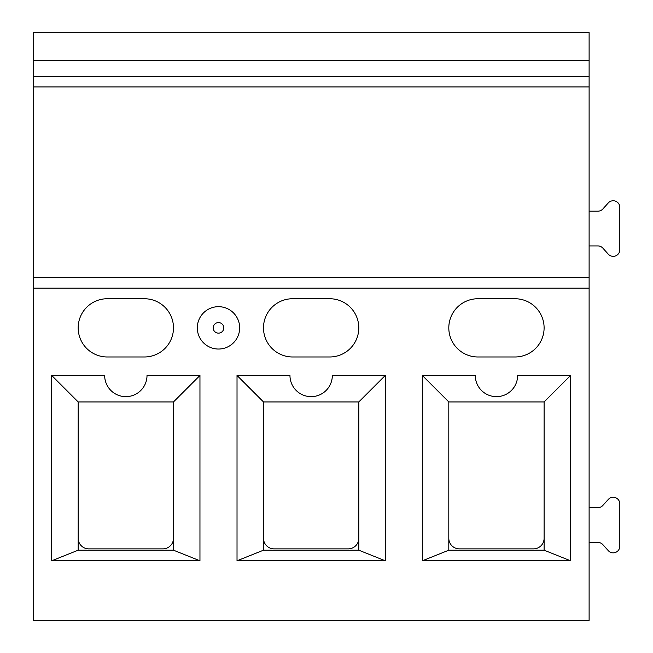 <?xml version="1.0" encoding="UTF-8"?>
<svg xmlns="http://www.w3.org/2000/svg" width="653" height="653" viewBox="0 0 653 653"><rect width="100%" height="100%" fill="white"/><g stroke="black" fill="none" stroke-linecap="round" stroke-linejoin="round"><path stroke-width="0.98" d="M33.181 288.112L33.181 32.65L589.112 32.65L589.112 288.112L33.181 288.112L33.181 620.35L59.652 620.35M78.18 538.284A10.587 10.587 0 0 0 88.775 548.871L162.899 548.871A10.587 10.587 0 0 0 173.486 538.284M78.18 401.946L78.18 550.193L173.486 550.193L173.486 401.946L78.18 401.946L51.709 375.475L104.66 375.475A21.182 21.182 0 0 0 125.833 396.649A21.182 21.182 0 0 0 147.015 375.475L199.957 375.475L199.957 560.788L51.709 560.788L51.709 375.475M192.015 620.35L244.965 620.35M263.494 401.946L263.494 550.193L237.023 560.788L237.023 375.475L263.494 401.946L358.799 401.946L385.27 375.475L332.328 375.475A21.182 21.182 0 0 1 311.146 396.649A21.182 21.182 0 0 1 289.965 375.475L237.023 375.475M263.494 538.284A10.587 10.587 0 0 0 274.08 548.871L348.204 548.871A10.587 10.587 0 0 0 358.799 538.284M144.37 298.739L107.304 298.739A29.124 29.124 0 0 0 78.18 327.863A29.124 29.124 0 0 0 107.304 356.979L144.37 356.979A29.124 29.124 0 0 0 173.486 327.863A29.124 29.124 0 0 0 144.37 298.739M292.617 298.739A29.124 29.124 0 0 0 263.494 327.863A29.124 29.124 0 0 0 292.617 356.979L329.675 356.979A29.124 29.124 0 0 0 358.799 327.863A29.124 29.124 0 0 0 329.675 298.739L292.617 298.739M589.112 288.112L589.112 620.35L33.181 620.35M199.957 560.788L173.486 550.193M78.18 550.193L51.709 560.788M173.486 401.946L199.957 375.475M422.336 375.475L448.807 401.946L448.807 550.193L422.336 560.788L422.336 375.475L475.278 375.475A21.182 21.182 0 0 0 496.46 396.649A21.182 21.182 0 0 0 517.633 375.475L570.583 375.475L544.104 401.946L448.807 401.946M570.583 375.475L570.583 560.788L544.104 550.193L544.104 401.946M385.27 375.475L385.27 560.788L358.799 550.193L358.799 401.946M263.494 550.193L358.799 550.193M385.27 560.788L237.023 560.788M570.583 560.788L422.336 560.788M448.807 550.193L544.104 550.193M223.783 327.863A5.297 5.297 0 0 0 215.841 323.276A5.297 5.297 0 0 0 215.841 332.442A5.297 5.297 0 0 0 223.783 327.863M239.667 327.863A21.182 21.182 0 0 1 218.494 349.037A21.182 21.182 0 0 1 197.312 327.863A21.182 21.182 0 0 1 218.494 306.681A21.182 21.182 0 0 1 239.667 327.863M33.181 277.525L589.112 277.525M33.181 76.328L589.112 76.328M514.988 356.979A29.124 29.124 0 0 0 544.104 327.863A29.124 29.124 0 0 0 514.988 298.739L477.923 298.739A29.124 29.124 0 0 0 448.807 327.863A29.124 29.124 0 0 0 477.923 356.979L514.988 356.979M562.641 620.35L589.112 620.35M377.328 620.35L430.278 620.35M589.112 542.423L597.919 542.423A6.62 6.62 0 0 1 602.841 544.61L608.286 550.659A6.62 6.62 0 0 0 619.819 546.226L619.819 503.863A6.62 6.62 0 0 0 608.286 499.439L602.841 505.479A6.62 6.62 0 0 1 597.919 507.675L589.112 507.675M448.807 538.284A10.587 10.587 0 0 0 459.394 548.871L533.517 548.871A10.587 10.587 0 0 0 544.104 538.284M589.112 245.928L597.919 245.928A6.62 6.62 0 0 1 602.841 248.116L608.286 254.164A6.62 6.62 0 0 0 619.819 249.732L619.819 207.368A6.62 6.62 0 0 0 608.286 202.936L602.841 208.984A6.62 6.62 0 0 1 597.919 211.172L589.112 211.172M589.112 86.922L33.181 86.922M33.181 60.443L589.112 60.443"/></g></svg>
